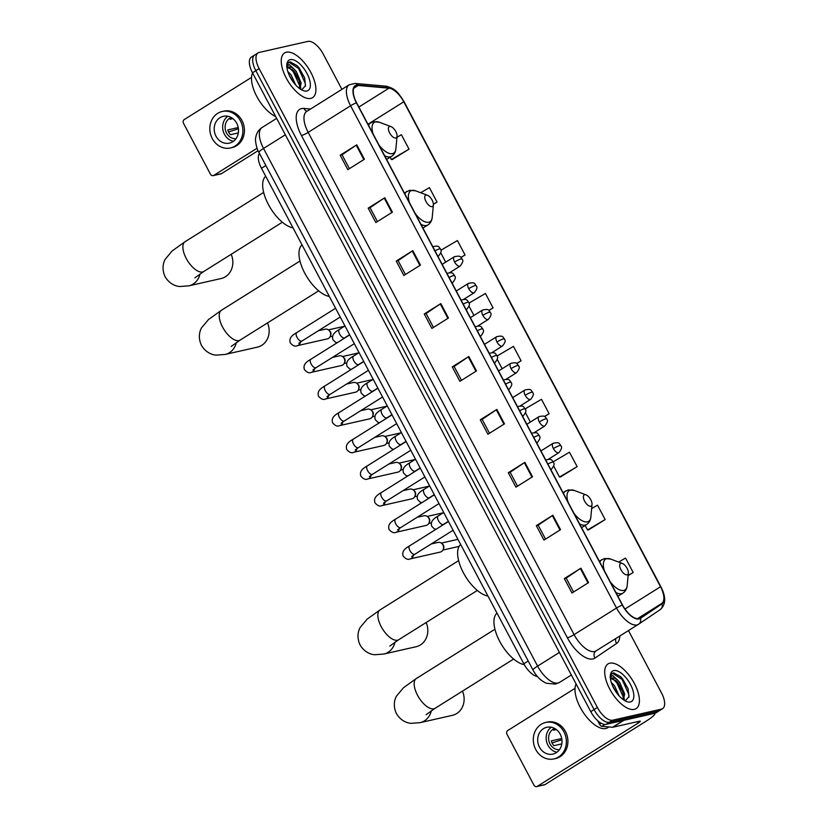 <?xml version="1.0" encoding="UTF-8"?>
<svg xmlns="http://www.w3.org/2000/svg" width="828" height="828" viewBox="0 0 828 828"><rect width="100%" height="100%" fill="white"/><g stroke="black" fill="none" stroke-linecap="round" stroke-linejoin="round"><path stroke-width="1.24" d="M537.413 676.517A16.498 7.535 -122.1 0 1 523.824 663.777L261.472 168.291A16.498 7.535 -122.1 0 1 259.464 153.439M255.873 54.524A16.498 7.535 57.9 0 0 254.745 54.979L251.433 57.06A16.498 7.535 57.9 0 0 252.499 72.781L590.768 711.656A16.498 7.535 57.9 0 0 606.106 724.334L654.824 713.291A16.498 7.535 57.9 0 0 655.942 712.836L659.264 710.755A16.498 7.535 57.9 0 1 658.136 711.211A16.498 7.535 57.9 0 0 659.264 710.755L662.576 708.675A16.498 7.535 57.9 0 0 661.51 692.953L628.473 630.574M341.912 89.352L323.241 54.089A16.498 7.535 57.9 0 0 307.912 41.4L259.185 52.443A16.498 7.535 57.9 0 0 258.067 52.909A16.498 7.535 57.9 0 0 259.133 68.62L597.392 707.495A16.498 7.535 57.9 0 0 612.73 720.184L609.418 722.264L658.136 711.211L609.418 722.264A16.498 7.535 57.9 0 1 594.08 709.575A16.498 7.535 57.9 0 0 609.418 722.264L606.106 724.334M259.133 68.62L255.821 70.701L594.08 709.575L255.821 70.701A16.498 7.535 57.9 0 1 254.745 54.979A16.498 7.535 57.9 0 0 255.821 70.701L252.499 72.781M634.289 709.368A26.392 12.068 57.9 0 0 636.08 708.633A26.392 12.068 57.9 0 0 633.368 681.661A26.392 12.068 57.9 0 0 609.843 663.187A26.392 12.068 57.9 0 0 608.042 663.911A26.392 12.068 57.9 0 0 610.764 690.894A26.392 12.068 57.9 0 0 634.289 709.368A26.392 12.068 57.9 0 0 636.08 708.633A26.392 12.068 57.9 0 0 633.368 681.661A26.392 12.068 57.9 0 0 609.843 663.187A26.392 12.068 57.9 0 0 608.042 663.911A26.392 12.068 57.9 0 0 610.764 690.894A26.392 12.068 57.9 0 0 634.289 709.368M310.8 98.397A26.392 12.068 57.9 0 0 312.591 97.663A26.392 12.068 57.9 0 0 309.879 70.69A26.392 12.068 57.9 0 0 286.343 52.216A26.392 12.068 57.9 0 0 284.553 52.951A26.392 12.068 57.9 0 0 287.275 79.923A26.392 12.068 57.9 0 0 310.8 98.397A26.392 12.068 57.9 0 0 312.591 97.663A26.392 12.068 57.9 0 0 309.879 70.69A26.392 12.068 57.9 0 0 286.343 52.216A26.392 12.068 57.9 0 0 284.553 52.951A26.392 12.068 57.9 0 0 287.275 79.923A26.392 12.068 57.9 0 0 310.8 98.397M638.905 618.578A17.595 8.042 -122.1 0 1 622.542 605.051L356.62 102.807A17.595 8.042 -122.1 0 1 355.481 86.04A17.595 8.042 -122.1 0 1 358.224 85.46L388.963 88.182A17.595 8.042 -122.1 0 1 403.774 101.803L660.527 586.741A17.595 8.042 -122.1 0 1 661.779 603.436L640.199 618.019A17.595 8.042 -122.1 0 1 640.096 618.092A17.595 8.042 -122.1 0 1 638.905 618.578M639.102 618.961A18.03 8.239 57.9 0 0 640.437 618.392L662.017 603.809A18.03 8.239 57.9 0 0 660.734 586.7L403.971 101.761A18.03 8.239 57.9 0 0 388.798 87.789L358.058 85.077A18.03 8.239 57.9 0 0 356.413 102.848L622.335 605.092A18.03 8.239 57.9 0 0 639.102 618.961M349.395 168.664L342.036 154.764L356.216 145.179A4.399 0.621 -27.9 0 1 356.764 144.828L340.184 155.219L347.832 169.647L364.403 159.255L356.764 144.828M342.057 154.795L340.184 155.219M377.423 221.583L370.054 207.683L384.233 198.099A4.399 0.621 -27.9 0 1 384.782 197.747L368.201 208.138L375.85 222.566L392.42 212.175L384.782 197.747M370.075 207.714L368.201 208.138M405.441 274.503L398.082 260.603L412.251 251.019A4.399 0.621 -27.9 0 1 412.799 250.667L396.229 261.058L403.867 275.486L420.438 265.095L412.799 250.667M398.092 260.634L396.229 261.058M433.458 327.422L426.099 313.522L440.268 303.938A4.399 0.621 -27.9 0 1 440.817 303.586L424.246 313.978L431.885 328.405L448.455 318.014L440.817 303.586M426.109 313.553L424.246 313.978M573.545 592.01L566.186 578.11L580.366 568.525A4.399 0.621 -27.9 0 1 580.914 568.174L564.334 578.565L571.982 592.993L588.553 582.601L580.914 568.174M566.207 578.141L564.334 578.565M545.528 539.09L538.169 525.19L552.348 515.606A4.399 0.621 -27.9 0 1 552.887 515.254L536.316 525.645L543.965 540.084L560.535 529.692L552.887 515.254M538.19 525.221L536.316 525.645M517.51 486.171L510.151 472.27L524.331 462.686A4.399 0.621 -27.9 0 1 524.869 462.334L508.299 472.726L515.937 487.164L532.518 476.773L524.869 462.334M510.172 472.302L508.299 472.726M480.281 419.806L482.144 419.382L496.314 409.777A4.399 0.621 -27.9 0 1 496.852 409.415L480.281 419.806L487.92 434.245L504.49 423.853L496.852 409.415M461.475 380.342L454.117 366.442L468.286 356.858A4.399 0.621 -27.9 0 1 468.834 356.506L452.264 366.887L459.902 381.325L476.473 370.934L468.834 356.506M454.127 366.473L452.264 366.887M612.73 720.184L661.458 709.13A16.498 7.535 57.9 0 0 662.576 708.675M461.03 257.508L465.057 254.983L457.418 240.544L440.931 250.232M433.396 204.34L437.039 202.063L429.401 187.625L420.707 192.738M392.4 159.442L409.022 149.143L401.383 134.705L396.954 137.303M544.586 416.577L549.119 413.731L541.471 399.303L525.159 408.887M560.515 476.949L577.137 466.65L569.488 452.223L553.176 461.807M588.532 529.868L605.154 519.57L597.516 505.142L591.637 508.589M628.1 575.667L633.172 572.49L625.533 558.051L618.682 562.077M488.913 310.51L493.074 307.892L485.436 293.464L469.041 303.1M516.765 363.523L521.102 360.811L513.453 346.383L497.121 355.988M482.134 419.361L489.493 433.261M497.286 359.549L502.151 368.75M521.102 360.811L516.631 363.44M525.511 412.851L530.375 422.052M549.119 413.731L544.431 416.484M553.735 466.154L559.49 477.021L560.732 476.938M577.137 466.65L559.49 477.021M585.127 525.438L587.507 529.941L588.749 529.858M605.154 519.57L587.507 529.941M633.172 572.49L628.121 575.46M469.062 306.246L473.937 315.447M493.074 307.892L488.799 310.407M440.838 252.944L445.712 262.134M465.057 254.983L460.927 257.404M437.039 202.063L433.396 204.206M390.164 157.227L391.375 159.514L392.617 159.431M409.022 149.143L391.375 159.514M576.081 683.918A27.49 12.565 57.9 0 0 583.326 712.535A27.49 12.565 57.9 0 0 605.796 728.516A27.49 12.565 57.9 0 0 607.669 727.75L608.922 726.963M611.281 682.417L614.511 685.781L619.199 696.006M612.554 685.801L616.798 693.088M610.143 677.604L612.699 675.503L617.233 679.695A12.43 5.682 57.9 0 0 612.161 677.997A12.43 5.682 57.9 0 0 611.323 678.349A12.43 5.682 57.9 0 0 610.505 679.146M617.233 679.695L619.779 682.479L624.654 693.895L623.494 699.826M611.012 678.577L616.363 680.937L618.464 683.307L622.459 690.904L623.339 694.723L622.915 699.401M625.626 700.395L629.011 696.638L628.079 688.71L620.565 676.611L613.714 672.833L612.161 673.361L610.277 676.466M630.367 701.958A17.926 8.197 57.9 0 0 630.429 684.383A17.926 8.197 57.9 0 0 613.765 670.587A17.926 8.197 57.9 0 0 610.329 675.482A17.926 8.197 57.9 0 0 626.661 701.533A17.926 8.197 57.9 0 0 630.367 701.958M611.902 673.537L612.648 673.288L622.076 679.446L628.7 694.174L628.866 697.248M612.606 678.525L616.808 682.748L623.401 697.248M620.482 676.517L622.728 679.032L628.162 688.937M615.794 680.419L622.697 691.67M624.25 698.521L624.25 700.322M612.875 686.495L616.477 692.643M597.671 720.691L599.524 724.2L601.107 723.206M654.71 713.312A21.994 3.095 -27.9 0 1 654.876 713.488A21.994 3.095 -27.9 0 1 645.695 721.457L545.01 784.582A2.753 2.412 77.2 0 1 544.348 784.851L536.658 786.6A2.753 2.412 -102.8 0 0 537.32 786.321L637.995 723.196A5.496 0.776 152.1 0 0 640.292 721.209A5.496 0.776 152.1 0 0 639.578 721.188L612.761 727.263A2.753 1.252 -122.1 0 1 612.523 727.274L601.842 726.332A2.753 1.252 -122.1 0 1 599.524 724.2M575.025 688.347L507.771 730.524A2.753 2.412 -102.8 0 0 506.974 734.219L533.977 785.213A2.753 2.412 -102.8 0 0 536.658 786.6M539.483 747.187A13.745 12.068 -102.8 0 0 552.887 754.101A13.745 12.068 -102.8 0 0 560.204 734.198A13.745 12.068 -102.8 0 0 546.801 727.284A13.745 12.068 -102.8 0 0 539.483 747.187M551.241 727.222A13.745 12.068 -102.8 0 0 547.95 745.262A13.745 12.068 -102.8 0 0 556.913 752.238M561.726 738.514L551.324 740.874A10.992 9.657 77.2 0 0 552.328 743.44A10.992 9.657 77.2 0 0 553.87 745.686L561.808 743.886M554.615 728.443A10.992 9.657 -102.8 0 0 550.02 743.968A10.992 9.657 -102.8 0 0 559.438 749.692M553.984 758.924L555.516 758.572A18.692 16.415 -102.8 0 0 565.472 731.507A18.692 16.415 -102.8 0 0 547.246 722.109L545.714 722.461A18.692 16.415 -102.8 0 0 535.757 749.526A18.692 16.415 -102.8 0 0 553.984 758.924A18.692 16.415 -102.8 0 0 563.93 731.859A18.692 16.415 -102.8 0 0 545.714 722.461M552.059 742.902L561.912 739.746M556.385 729.603L553.611 730.234A10.992 9.657 77.2 0 1 555.246 728.806M620.969 563.288A6.593 3.012 57.9 0 0 620.948 569.767A6.593 3.012 57.9 0 0 627.075 574.839A6.593 3.012 57.9 0 0 628.338 573.038A6.593 3.012 57.9 0 0 622.325 563.444A6.593 3.012 57.9 0 0 620.969 563.288M496.997 613.103A30.243 13.828 57.9 0 0 499.719 641.379A30.243 13.828 57.9 0 0 524.31 664.667M431.347 710.724A17.595 15.453 77.2 0 1 420.148 722.647L452.461 715.32A17.595 15.453 -102.8 0 0 462.448 691.132M584.64 494.689A6.593 3.012 57.9 0 0 584.62 501.168A6.593 3.012 57.9 0 0 590.757 506.239A6.593 3.012 57.9 0 0 592.02 504.438A6.593 3.012 57.9 0 0 586.007 494.844A6.593 3.012 57.9 0 0 584.64 494.689M460.668 544.503A30.243 13.828 57.9 0 0 463.39 572.759A30.243 13.828 57.9 0 0 487.971 596.067M395.028 642.124A17.595 15.453 77.2 0 1 383.83 654.048L416.142 646.72A17.595 15.453 -102.8 0 0 426.13 622.532M426.006 195.077A6.593 3.012 57.9 0 0 425.985 201.546A6.593 3.012 57.9 0 0 432.123 206.627A6.593 3.012 57.9 0 0 433.386 204.826A6.593 3.012 57.9 0 0 427.372 195.232A6.593 3.012 57.9 0 0 426.006 195.077M302.034 244.891A30.243 13.828 57.9 0 0 304.745 273.147A30.243 13.828 57.9 0 0 329.337 296.455M236.384 342.513A17.595 15.453 77.2 0 1 225.185 354.436L257.498 347.108A17.595 15.453 -102.8 0 0 267.485 322.92M389.677 126.477A6.593 3.012 57.9 0 0 389.657 132.946A6.593 3.012 57.9 0 0 395.794 138.017A6.593 3.012 57.9 0 0 397.057 136.216A6.593 3.012 57.9 0 0 391.044 126.632A6.593 3.012 57.9 0 0 389.677 126.477M265.716 176.281A30.243 13.828 57.9 0 0 268.427 204.547A30.243 13.828 57.9 0 0 293.009 227.845M200.065 273.913A17.595 15.453 77.2 0 1 188.867 285.836L221.179 278.508A17.595 15.453 -102.8 0 0 231.167 254.32M431.212 543.975L438.084 542.412A4.947 4.347 77.2 0 1 441.717 543.396A4.947 4.347 77.2 0 1 442.908 544.907A4.947 4.347 77.2 0 1 443.125 549.616A4.947 4.347 77.2 0 1 441.469 551.572A4.947 4.347 77.2 0 1 440.268 552.069L410.16 558.9C408.09 560.028 405.741 559.076 403.122 556.043C402.222 552.431 402.894 549.637 409.601 545.849A4.947 2.267 57.9 0 0 409.777 550.289A4.947 2.267 57.9 0 0 414.517 554.367A4.947 2.267 57.9 0 0 414.859 554.232L411.702 556.499M441.717 543.396L442.545 544.12A3.571 3.136 77.2 0 1 443.57 548.612L443.125 549.616M417.105 517.324L423.967 515.761A4.947 4.347 77.2 0 1 427.6 516.744A4.947 4.347 77.2 0 1 428.79 518.256A4.947 4.347 77.2 0 1 429.007 522.965A4.947 4.347 77.2 0 1 427.362 524.921A4.947 4.347 77.2 0 1 426.161 525.418L396.053 532.249C393.983 533.377 391.634 532.425 389.005 529.392C388.115 525.78 388.787 522.986 395.484 519.197A4.947 2.267 57.9 0 0 395.67 523.638A4.947 2.267 57.9 0 0 400.41 527.715A4.947 2.267 57.9 0 0 400.742 527.581L397.585 529.848M427.6 516.744L428.438 517.469A3.571 3.136 77.2 0 1 429.453 521.961L429.007 522.965M402.988 490.673L409.86 489.11A4.947 4.347 77.2 0 1 413.493 490.093A4.947 4.347 77.2 0 1 414.683 491.604A4.947 4.347 77.2 0 1 414.9 496.314A4.947 4.347 77.2 0 1 413.244 498.27A4.947 4.347 77.2 0 1 412.044 498.766L381.946 505.597C379.866 506.715 377.527 505.773 374.898 502.741C373.997 499.129 374.68 496.334 381.377 492.546A4.947 2.267 57.9 0 0 381.553 496.986A4.947 2.267 57.9 0 0 386.293 501.064A4.947 2.267 57.9 0 0 386.635 500.93L383.478 503.196M413.493 490.093L414.321 490.818A3.571 3.136 77.2 0 1 415.345 495.299L414.9 496.314M388.881 464.022L395.753 462.459A4.947 4.347 77.2 0 1 399.375 463.442A4.947 4.347 77.2 0 1 400.576 464.953A4.947 4.347 77.2 0 1 400.793 469.662A4.947 4.347 77.2 0 1 399.137 471.618A4.947 4.347 77.2 0 1 397.937 472.115L367.829 478.936C365.759 480.064 363.409 479.122 360.791 476.09C359.89 472.477 360.563 469.683 367.27 465.895A4.947 2.267 57.9 0 0 367.446 470.335A4.947 2.267 57.9 0 0 372.186 474.413A4.947 2.267 57.9 0 0 372.517 474.278L369.36 476.545M399.375 463.442L400.214 464.166A3.571 3.136 77.2 0 1 401.228 468.648L400.793 469.662M374.763 437.37L381.636 435.807A4.947 4.347 77.2 0 1 385.268 436.791A4.947 4.347 77.2 0 1 386.459 438.302A4.947 4.347 77.2 0 1 386.676 443.011A4.947 4.347 77.2 0 1 385.02 444.967A4.947 4.347 77.2 0 1 383.83 445.464L353.722 452.285C351.652 453.413 349.302 452.461 346.673 449.438C345.773 445.826 346.456 443.032 353.152 439.244A4.947 2.267 57.9 0 0 353.339 443.684A4.947 2.267 57.9 0 0 358.079 447.762A4.947 2.267 57.9 0 0 358.41 447.627L355.253 449.894M385.268 436.791L386.107 437.515A3.571 3.136 77.2 0 1 387.121 441.997L386.676 443.011M360.656 410.719L367.529 409.156A4.947 4.347 77.2 0 1 371.161 410.139A4.947 4.347 77.2 0 1 372.352 411.651A4.947 4.347 77.2 0 1 372.569 416.36A4.947 4.347 77.2 0 1 370.913 418.316A4.947 4.347 77.2 0 1 369.712 418.813L339.604 425.633C337.534 426.762 335.185 425.809 332.566 422.787C331.666 419.175 332.339 416.38 339.045 412.582A4.947 2.267 57.9 0 0 339.221 417.033A4.947 2.267 57.9 0 0 343.962 421.11A4.947 2.267 57.9 0 0 344.303 420.976L341.146 423.243M371.161 410.139L371.989 410.864A3.571 3.136 77.2 0 1 373.014 415.345L372.569 416.36M346.539 384.068L353.411 382.505A4.947 4.347 77.2 0 1 357.044 383.488A4.947 4.347 77.2 0 1 358.234 384.999A4.947 4.347 77.2 0 1 358.452 389.709A4.947 4.347 77.2 0 1 356.796 391.665A4.947 4.347 77.2 0 1 355.605 392.161L325.497 398.982C323.427 400.11 321.078 399.158 318.449 396.136C317.559 392.524 318.231 389.729 324.928 385.931A4.947 2.267 57.9 0 0 325.114 390.381A4.947 2.267 57.9 0 0 329.854 394.459A4.947 2.267 57.9 0 0 330.186 394.325L327.029 396.591M357.044 383.488L357.882 384.213A3.571 3.136 77.2 0 1 358.897 388.694L358.452 389.709M332.432 357.417L339.304 355.854A4.947 4.347 77.2 0 1 342.937 356.837A4.947 4.347 77.2 0 1 344.127 358.348A4.947 4.347 77.2 0 1 344.344 363.057A4.947 4.347 77.2 0 1 342.688 365.013A4.947 4.347 77.2 0 1 341.488 365.51L311.39 372.331C309.31 373.459 306.971 372.507 304.342 369.485C303.441 365.872 304.124 363.078 310.821 359.28A4.947 2.267 57.9 0 0 310.997 363.73A4.947 2.267 57.9 0 0 315.737 367.808A4.947 2.267 57.9 0 0 316.079 367.673L312.922 369.94M342.937 356.837L343.765 357.561A3.571 3.136 77.2 0 1 344.79 362.043L344.344 363.057M318.325 330.765L325.187 329.202A4.947 4.347 77.2 0 1 328.819 330.186A4.947 4.347 77.2 0 1 330.01 331.697A4.947 4.347 77.2 0 1 330.237 336.406A4.947 4.347 77.2 0 1 328.581 338.362A4.947 4.347 77.2 0 1 327.381 338.859L297.273 345.68C295.203 346.808 292.853 345.856 290.235 342.823C289.334 339.221 290.007 336.427 296.703 332.628A4.947 2.267 57.9 0 0 296.89 337.079A4.947 2.267 57.9 0 0 301.63 341.157A4.947 2.267 57.9 0 0 301.961 341.022L298.804 343.289M328.819 330.186L329.658 330.91A3.571 3.136 77.2 0 1 330.672 335.392L330.237 336.406M258.077 150.696L221.521 173.611A2.753 2.412 77.2 0 1 220.859 173.89L213.169 175.629A2.753 2.412 -102.8 0 0 213.831 175.36L257.073 148.243M251.536 77.387L184.282 119.553A2.753 2.412 -102.8 0 0 183.485 123.258L210.488 174.253A2.753 2.412 -102.8 0 0 213.169 175.629M215.994 136.216A13.745 12.068 -102.8 0 0 229.397 143.13A13.745 12.068 -102.8 0 0 236.715 123.227A13.745 12.068 -102.8 0 0 223.312 116.324A13.745 12.068 -102.8 0 0 215.994 136.216M227.752 116.251A13.745 12.068 -102.8 0 0 224.46 134.302A13.745 12.068 -102.8 0 0 233.424 141.277M238.226 127.543L227.824 129.903A10.992 9.657 77.2 0 0 228.838 132.48A10.992 9.657 77.2 0 0 230.381 134.716L238.319 132.915M231.126 117.472A10.992 9.657 -102.8 0 0 226.53 132.998A10.992 9.657 -102.8 0 0 235.939 138.721M230.484 147.953L232.026 147.601A18.692 16.415 -102.8 0 0 241.983 120.546A18.692 16.415 -102.8 0 0 223.757 111.149L222.225 111.49A18.692 16.415 -102.8 0 0 212.268 138.555A18.692 16.415 -102.8 0 0 230.484 147.953A18.692 16.415 -102.8 0 0 240.441 120.888A18.692 16.415 -102.8 0 0 222.225 111.49M228.569 131.931L238.423 128.775M232.896 118.632L230.122 119.263A10.992 9.657 77.2 0 1 231.757 117.835M252.592 72.957A27.49 12.565 57.9 0 0 256.752 96.4A27.49 12.565 57.9 0 0 275.652 116.5M287.792 71.446L291.021 74.81L295.71 85.036M289.065 74.841L293.309 82.117M286.643 66.633L289.21 64.532L293.743 68.734A12.43 5.682 57.9 0 0 288.672 67.037A12.43 5.682 57.9 0 0 287.834 67.378A12.43 5.682 57.9 0 0 287.016 68.175M293.743 68.734L296.289 71.508L301.164 82.935L300.005 88.855M287.523 67.606L292.874 69.966L294.975 72.336L298.97 79.933L299.85 83.763L299.425 88.441M302.137 89.424L305.522 85.667L304.59 77.739L297.076 65.64L290.214 61.862L288.672 62.39L286.788 65.495M306.877 90.987A17.926 8.197 57.9 0 0 306.94 73.413A17.926 8.197 57.9 0 0 290.266 59.626A17.926 8.197 57.9 0 0 286.84 64.522A17.926 8.197 57.9 0 0 303.172 90.573A17.926 8.197 57.9 0 0 306.877 90.987M288.413 62.566L289.158 62.328L298.577 68.476L305.211 83.214L305.366 86.278M289.117 67.554L293.319 71.777L299.912 86.278M296.983 65.557L299.239 68.072L304.663 77.967M292.305 69.448L299.198 80.699M300.761 87.561L300.761 89.352M289.386 75.534L292.988 81.682M528.223 661.023L523.824 663.777M265.871 165.538L261.472 168.291M258.936 152.435A10.992 1.542 152.1 0 1 263.532 148.46L537.6 666.095A21.994 10.05 57.9 0 0 558.051 683.007A21.994 10.05 57.9 0 0 559.542 682.407A21.994 10.05 57.9 0 0 559.676 682.313L571.361 674.986L559.542 682.407L555.381 684.114L546.387 683.266C540.901 680.833 536.44 676.435 533.015 670.08L258.936 152.435C256.545 149.195 254.807 139.104 255.717 137.779C256.328 133.37 258.45 129.944 262.103 127.502A21.994 10.05 57.9 0 0 263.532 148.46L285.329 134.788M559.407 652.423L537.6 666.095A10.992 1.542 152.1 0 0 533.015 670.08M654.824 713.291L661.458 709.13M590.768 711.656L597.392 707.495M619.83 635.987A27.49 12.565 -122.1 0 1 616.549 643.48L594.97 658.063A27.49 12.565 -122.1 0 1 567.377 637.788L301.454 135.544A5.496 0.776 152.1 0 0 308.161 132.366L574.094 634.61A21.994 10.05 57.9 0 0 594.535 651.522A21.994 10.05 57.9 0 0 596.025 650.911A21.994 10.05 57.9 0 0 596.16 650.829L638.316 624.395M301.454 135.544A27.49 12.565 -122.1 0 1 301.547 108.582A27.49 12.565 -122.1 0 1 303.959 108.437L310.541 109.027M306.743 111.407A21.994 10.05 57.9 0 0 308.161 132.366L350.586 105.767A21.994 10.05 -122.1 0 1 349.168 84.808L306.743 111.407M596.025 650.911L638.709 624.146A5.496 4.885 -124.1 0 1 638.585 624.229A21.994 10.05 -122.1 0 1 638.45 624.312A21.994 10.05 -122.1 0 1 636.96 624.923A21.994 10.05 -122.1 0 1 616.518 608.011A5.496 0.776 -27.9 0 1 622.335 605.092M638.833 624.064L660.164 609.646A5.496 4.885 -124.1 0 0 660.289 609.563L638.709 624.146A5.496 4.885 -124.1 0 0 640.437 618.392M662.017 603.809A5.496 4.885 -124.1 0 1 660.289 609.563C665.919 604.543 666.126 596.947 660.899 586.783A5.496 0.776 152.1 0 0 660.734 586.7M403.971 101.761A5.496 0.776 -27.9 0 1 404.136 101.844C398.951 94.34 397.026 88.855 385.879 86.164L355.14 83.442L349.168 84.808M388.798 87.789A5.496 4.616 -84.9 0 0 385.879 86.164M358.058 85.077A5.496 4.616 -84.9 0 0 355.14 83.442M356.413 102.848A5.496 0.776 152.1 0 0 350.586 105.767L616.518 608.011L574.094 634.61A5.496 0.776 152.1 0 1 567.377 637.788M616.549 643.48A5.496 4.885 55.9 0 1 615.949 638.419M594.97 658.063A5.496 4.885 55.9 0 1 596.036 650.911M307.033 111.221A5.496 4.616 95.1 0 1 303.959 108.437M403.774 101.803L367.974 124.252M388.963 88.182L358.866 107.05M358.224 85.46L353.763 88.254M661.779 603.436L637.467 618.682M660.527 586.741L624.974 609.035M468.286 356.858L475.924 371.275M496.314 409.777L503.941 424.195M524.331 462.686L531.969 477.114M552.348 515.606L559.987 530.034M580.366 568.525L588.004 582.953M440.268 303.938L447.907 318.356M412.251 251.019L419.889 265.436M384.233 198.099L391.872 212.527M356.216 145.179L363.854 159.607M637.218 721.716L637.995 723.196M623.846 720.319L612.761 727.263M537.32 786.321L545.01 784.582M612.523 727.274L623.505 720.391M604.864 724.438L601.842 726.332M426.13 714.688L435.083 708.302A17.595 8.042 -122.1 0 1 433.882 708.789A17.595 8.042 -122.1 0 1 417.529 695.251A17.595 8.042 -122.1 0 1 416.38 678.484L494.947 629.228M599.327 561.187L604.523 558.507L610.629 559.055A18.185 8.311 57.9 0 0 606.872 558.631A18.185 8.311 57.9 0 0 604.399 570.782M610.288 581.898A18.185 8.311 57.9 0 0 623.712 590.447A18.185 8.311 57.9 0 0 627.2 585.489C626.858 588.925 625.419 591.482 622.873 593.148A19.789 9.046 57.9 0 1 621.528 593.697A19.789 9.046 57.9 0 1 615.928 592.548M601.842 559.604A19.789 9.046 57.9 0 0 599.876 562.233M389.812 646.088L398.754 639.702A17.595 8.042 -122.1 0 1 397.564 640.189A17.595 8.042 -122.1 0 1 381.201 626.651A17.595 8.042 -122.1 0 1 380.062 609.884L458.619 560.628M562.999 492.588L568.205 489.907L574.301 490.455A18.185 8.311 57.9 0 0 570.544 490.031A18.185 8.311 57.9 0 0 568.08 502.182M573.959 513.298A18.185 8.311 57.9 0 0 587.394 521.847A18.185 8.311 57.9 0 0 590.871 516.889C590.53 520.326 589.091 522.872 586.555 524.548A19.789 9.046 57.9 0 1 585.21 525.097A19.789 9.046 57.9 0 1 579.6 523.948M565.524 491.004A19.789 9.046 57.9 0 0 563.547 493.623M231.178 346.466L240.12 340.08A17.595 8.042 -122.1 0 1 238.919 340.567A17.595 8.042 -122.1 0 1 222.566 327.039A17.595 8.042 -122.1 0 1 221.428 310.272L299.984 261.017M404.364 192.976L409.56 190.295L415.666 190.844A18.185 8.311 57.9 0 0 411.909 190.419A18.185 8.311 57.9 0 0 409.446 202.57M415.325 213.686A18.185 8.311 57.9 0 0 428.759 222.235A18.185 8.311 57.9 0 0 432.237 217.267C431.895 220.703 430.456 223.26 427.921 224.926A19.789 9.046 57.9 0 1 426.575 225.475A19.789 9.046 57.9 0 1 420.966 224.336M406.89 191.392A19.789 9.046 57.9 0 0 404.913 194.011M194.849 277.866L203.791 271.481A17.595 8.042 -122.1 0 1 202.601 271.967A17.595 8.042 -122.1 0 1 186.238 258.439A17.595 8.042 -122.1 0 1 185.099 241.672L263.656 192.417M368.036 124.376L373.242 121.685L379.338 122.233A18.185 8.311 57.9 0 0 375.581 121.809A18.185 8.311 57.9 0 0 373.117 133.97M379.007 145.086A18.185 8.311 57.9 0 0 392.431 153.635A18.185 8.311 57.9 0 0 395.908 148.667C395.577 152.104 394.128 154.66 391.592 156.326A19.789 9.046 57.9 0 1 390.247 156.875A19.789 9.046 57.9 0 1 384.647 155.736M370.561 122.792A19.789 9.046 57.9 0 0 368.584 125.411M550.755 469.466A5.496 2.515 57.9 0 0 551.003 469.435A5.496 2.515 57.9 0 0 551.376 469.279C556.664 462.666 552.524 462.78 553.311 462.055A5.496 0.776 152.1 0 0 552.597 462.024A5.496 0.776 -27.9 0 0 547.888 464.053M413.379 555.195A4.947 4.347 77.2 0 1 410.16 558.9M409.932 545.704A4.947 2.267 57.9 0 0 409.601 545.849L448.476 521.464M536.647 442.814A5.496 2.515 57.9 0 0 536.886 442.783A5.496 2.515 57.9 0 0 537.258 442.628C542.547 436.014 538.417 436.128 539.204 435.404A5.496 0.776 152.1 0 0 538.49 435.373A5.496 0.776 -27.9 0 0 533.781 437.401M399.272 528.543A4.947 4.347 77.2 0 1 396.053 532.249M395.825 519.053A4.947 2.267 57.9 0 0 395.484 519.197L434.369 494.813M522.54 416.163A5.496 2.515 57.9 0 0 522.779 416.132A5.496 2.515 57.9 0 0 523.151 415.977C528.44 409.363 524.3 409.477 525.087 408.753A5.496 0.776 152.1 0 0 524.372 408.721A5.496 0.776 -27.9 0 0 519.663 410.75M385.155 501.892A4.947 4.347 77.2 0 1 381.946 505.597M381.708 492.401A4.947 2.267 57.9 0 0 381.377 492.546L420.251 468.162M508.423 389.512A5.496 2.515 57.9 0 0 508.671 389.481A5.496 2.515 57.9 0 0 509.044 389.326C514.323 382.712 510.193 382.826 510.979 382.101A5.496 0.776 152.1 0 0 510.265 382.07A5.496 0.776 -27.9 0 0 505.556 384.099M371.047 475.241A4.947 4.347 77.2 0 1 367.829 478.936M367.601 465.75A4.947 2.267 57.9 0 0 367.27 465.895L406.144 441.51M494.316 362.861A5.496 2.515 57.9 0 0 494.554 362.83A5.496 2.515 57.9 0 0 494.927 362.674C500.215 356.061 496.086 356.175 496.862 355.45A5.496 0.776 152.1 0 0 496.148 355.419A5.496 0.776 -27.9 0 0 491.439 357.448M356.93 448.59A4.947 4.347 77.2 0 1 353.722 452.285M353.494 439.099A4.947 2.267 57.9 0 0 353.152 439.244L392.027 414.859M480.199 336.209A5.496 2.515 57.9 0 0 480.447 336.178A5.496 2.515 57.9 0 0 480.82 336.023C486.108 329.409 481.968 329.523 482.755 328.799A5.496 0.776 152.1 0 0 482.041 328.768A5.496 0.776 -27.9 0 0 477.332 330.786M342.823 421.938A4.947 4.347 77.2 0 1 339.604 425.633M339.376 412.447A4.947 2.267 57.9 0 0 339.045 412.582L377.92 388.208M466.092 309.558A5.496 2.515 57.9 0 0 466.33 309.527A5.496 2.515 57.9 0 0 466.702 309.372C471.991 302.758 467.861 302.872 468.648 302.137A5.496 0.776 152.1 0 0 467.923 302.116A5.496 0.776 -27.9 0 0 463.225 304.135M328.716 395.287A4.947 4.347 77.2 0 1 325.497 398.982M325.269 385.796A4.947 2.267 57.9 0 0 324.928 385.931L363.813 361.557M451.974 282.907A5.496 2.515 57.9 0 0 452.223 282.876A5.496 2.515 57.9 0 0 452.595 282.721C457.884 276.107 453.744 276.221 454.531 275.486A5.496 0.776 152.1 0 0 453.816 275.465A5.496 0.776 -27.9 0 0 449.107 277.483M314.599 368.636A4.947 4.347 77.2 0 1 311.39 372.331M311.152 359.145A4.947 2.267 57.9 0 0 310.821 359.28L349.695 334.905M437.867 256.256A5.496 2.515 57.9 0 0 438.105 256.225A5.496 2.515 57.9 0 0 438.488 256.069C443.767 249.456 439.637 249.57 440.424 248.835A5.496 0.776 152.1 0 0 439.709 248.814A5.496 0.776 -27.9 0 0 435 250.832M300.492 341.985A4.947 4.347 77.2 0 1 297.273 345.68M297.045 332.494A4.947 2.267 57.9 0 0 296.703 332.628L335.588 308.254M553.394 448.579A5.496 2.515 57.9 0 0 558.507 452.802A5.496 2.515 57.9 0 0 558.879 452.657C564.168 446.033 560.038 446.157 560.825 445.423A5.496 0.776 152.1 0 0 560.111 445.402A5.496 0.776 -27.9 0 0 553.394 448.579A5.496 2.515 57.9 0 1 553.042 443.342C560.349 441.624 559.024 443.984 560.825 445.423M438.488 515.885A4.947 2.267 57.9 0 0 438.157 516.02A4.947 2.267 57.9 0 0 438.333 520.46A4.947 2.267 57.9 0 0 443.073 524.538A4.947 2.267 57.9 0 0 443.415 524.403L440.258 526.68M553.414 443.187A5.496 2.515 57.9 0 0 553.042 443.342L540.943 450.929M539.287 421.928A5.496 2.515 57.9 0 0 544.4 426.151A5.496 2.515 57.9 0 0 544.772 426.006C550.061 419.382 545.921 419.506 546.708 418.771A5.496 0.776 152.1 0 0 545.994 418.751A5.496 0.776 -27.9 0 0 539.287 421.928A5.496 2.515 57.9 0 1 538.935 416.691C546.242 414.973 544.907 417.333 546.708 418.771M424.381 489.234A4.947 2.267 57.9 0 0 424.039 489.369A4.947 2.267 57.9 0 0 424.226 493.809A4.947 2.267 57.9 0 0 428.966 497.887A4.947 2.267 57.9 0 0 429.297 497.752L426.141 500.029M539.307 416.536A5.496 2.515 57.9 0 0 538.935 416.691L526.825 424.278M525.18 395.277A5.496 2.515 57.9 0 0 530.293 399.5A5.496 2.515 57.9 0 0 530.665 399.355C535.944 392.731 531.814 392.855 532.601 392.12A5.496 0.776 152.1 0 0 531.886 392.099A5.496 0.776 -27.9 0 0 525.18 395.277A5.496 2.515 57.9 0 1 524.817 390.04C532.135 388.322 530.8 390.681 532.601 392.12M410.274 462.583A4.947 2.267 57.9 0 0 409.932 462.717A4.947 2.267 57.9 0 0 410.119 467.158A4.947 2.267 57.9 0 0 414.859 471.236A4.947 2.267 57.9 0 0 415.19 471.101L412.034 473.378M525.19 389.884A5.496 2.515 57.9 0 0 524.817 390.04L512.718 397.626M511.062 368.626A5.496 2.515 57.9 0 0 516.175 372.848A5.496 2.515 57.9 0 0 516.548 372.704C521.837 366.079 517.707 366.204 518.483 365.469A5.496 0.776 152.1 0 0 517.769 365.448A5.496 0.776 -27.9 0 0 511.062 368.626A5.496 2.515 57.9 0 1 510.71 363.378C518.017 361.67 516.682 364.03 518.483 365.469M396.157 435.932A4.947 2.267 57.9 0 0 395.825 436.066A4.947 2.267 57.9 0 0 396.001 440.506A4.947 2.267 57.9 0 0 400.742 444.584A4.947 2.267 57.9 0 0 401.083 444.45L397.926 446.727M511.083 363.233A5.496 2.515 57.9 0 0 510.71 363.378L498.611 370.975M496.955 341.974A5.496 2.515 57.9 0 0 502.068 346.197A5.496 2.515 57.9 0 0 502.441 346.052C507.73 339.428 503.59 339.552 504.376 338.818A5.496 0.776 152.1 0 0 503.662 338.797A5.496 0.776 -27.9 0 0 496.955 341.974A5.496 2.515 57.9 0 1 496.593 336.727C503.91 335.019 502.575 337.379 504.376 338.818M382.05 409.28A4.947 2.267 57.9 0 0 381.708 409.415A4.947 2.267 57.9 0 0 381.894 413.855A4.947 2.267 57.9 0 0 386.635 417.933A4.947 2.267 57.9 0 0 386.966 417.798L383.809 420.075M496.976 336.582A5.496 2.515 57.9 0 0 496.593 336.727L484.494 344.324M482.838 315.323A5.496 2.515 57.9 0 0 487.951 319.546A5.496 2.515 57.9 0 0 488.323 319.401C493.612 312.777 489.483 312.901 490.269 312.166A5.496 0.776 152.1 0 0 489.545 312.135A5.496 0.776 -27.9 0 0 482.838 315.323A5.496 2.515 57.9 0 1 482.486 310.076C489.793 308.368 488.458 310.728 490.269 312.166M367.932 382.629A4.947 2.267 57.9 0 0 367.601 382.764A4.947 2.267 57.9 0 0 367.777 387.204A4.947 2.267 57.9 0 0 372.517 391.282A4.947 2.267 57.9 0 0 372.859 391.147L369.702 393.414M482.859 309.931A5.496 2.515 57.9 0 0 482.486 310.076L470.387 317.673M468.731 288.672A5.496 2.515 57.9 0 0 473.844 292.895A5.496 2.515 57.9 0 0 474.216 292.75C479.505 286.126 475.365 286.25 476.152 285.515A5.496 0.776 152.1 0 0 475.438 285.484A5.496 0.776 -27.9 0 0 468.731 288.672A5.496 2.515 57.9 0 1 468.379 283.424C475.686 281.717 474.351 284.076 476.152 285.515M353.825 355.978A4.947 2.267 57.9 0 0 353.484 356.112A4.947 2.267 57.9 0 0 353.67 360.553A4.947 2.267 57.9 0 0 358.41 364.63A4.947 2.267 57.9 0 0 358.741 364.496L355.585 366.763M468.751 283.279A5.496 2.515 57.9 0 0 468.379 283.424L456.269 291.021M454.624 262.021A5.496 2.515 57.9 0 0 459.726 266.243A5.496 2.515 57.9 0 0 460.109 266.088C465.388 259.474 461.258 259.599 462.045 258.864A5.496 0.776 152.1 0 0 461.331 258.833A5.496 0.776 -27.9 0 0 454.624 262.021A5.496 2.515 57.9 0 1 454.261 256.773C461.569 255.065 460.244 257.425 462.045 258.864M339.718 329.316A4.947 2.267 57.9 0 0 339.376 329.461A4.947 2.267 57.9 0 0 339.563 333.901A4.947 2.267 57.9 0 0 344.293 337.979A4.947 2.267 57.9 0 0 344.634 337.845L341.478 340.111M454.634 256.628A5.496 2.515 57.9 0 0 454.261 256.773L442.162 264.36M213.831 175.36L221.521 173.611M262.103 127.502L276.645 118.383M660.899 586.783L404.136 101.844M258.067 52.909L254.745 54.979M416.38 678.484L403.474 687.737L396.56 695.996C395.256 698.118 392.358 704.876 396.415 713.57C401.332 721.809 408.546 723.217 411.04 723.33L420.148 722.647M617.895 596.274L622.873 593.148M622.325 563.444L610.629 559.055M628.338 573.038L627.2 585.489M513.639 659.047L435.083 708.302M380.062 609.884L367.156 619.137L360.242 627.386C358.928 629.518 356.04 636.277 360.087 644.971C365.013 653.209 372.217 654.617 374.711 654.731L383.83 654.048M581.577 527.664L586.555 524.548M586.007 494.844L574.301 490.455M592.02 504.438L590.871 516.889M477.311 590.447L398.754 639.702M221.428 310.272L208.511 319.525L201.597 327.774C200.293 329.906 197.406 336.654 201.452 345.359C206.369 353.597 213.583 355.005 216.077 355.119L225.185 354.436M422.932 228.052L427.921 224.926M427.372 195.232L415.666 190.844M433.386 204.826L432.237 217.267M318.676 290.825L240.12 340.08M185.099 241.672L172.193 250.925L165.279 259.174C163.975 261.306 161.077 268.055 165.134 276.759C170.05 284.998 177.254 286.405 179.759 286.519L188.867 285.836M386.614 159.452L391.592 156.326M391.044 126.632L379.338 122.233M397.057 136.216L395.908 148.667M282.348 222.225L203.791 271.481M457.936 539.328L441.314 543.096M453.123 530.241L414.859 554.232M550.837 469.621L551.376 469.279M545.528 459.964C552.845 458.257 551.51 460.606 553.311 462.055M459.126 546.387L442.897 550.061M443.311 512.791L427.207 516.444M439.006 503.59L400.742 527.581M536.73 442.97L537.258 442.628M531.421 433.313C538.728 431.605 537.393 433.955 539.204 435.404M431.367 522.83L428.79 523.41M429.194 486.139L413.1 489.793M424.899 476.938L386.635 500.93M522.613 416.318L523.151 415.977M517.314 406.662C524.621 404.954 523.286 407.304 525.087 408.753M417.26 496.179L414.673 496.759M415.087 459.488L398.982 463.142M410.781 450.287L372.517 474.278M508.506 389.667L509.044 389.326M503.196 380.011C510.503 378.303 509.179 380.652 510.979 382.101M403.143 469.528L400.566 470.107M400.969 432.837L384.875 436.491M396.674 423.636L358.41 447.627M494.388 363.016L494.927 362.674M489.089 353.359C496.396 351.652 495.061 354.001 496.862 355.45M389.036 442.876L386.448 443.456M386.862 406.186L370.758 409.839M382.567 396.985L344.303 420.976M480.281 336.365L480.82 336.023M474.972 326.708C482.289 325 480.954 327.35 482.755 328.799M374.929 416.215L372.341 416.805M372.755 379.534L356.651 383.188M368.45 370.333L330.186 394.325M466.174 309.713L466.702 309.372M460.865 300.057C468.172 298.349 466.837 300.699 468.648 302.137M360.811 389.564L358.234 390.154M358.638 352.883L342.533 356.537M354.343 343.682L316.079 367.673M452.057 283.062L452.595 282.721M446.758 273.406C454.065 271.698 452.73 274.047 454.531 275.486M346.704 362.912L344.117 363.502M344.531 326.232L328.426 329.875M340.225 317.031L301.961 341.022M437.95 256.411L438.488 256.069M432.64 246.754C439.947 245.047 438.623 247.396 440.424 248.835M332.587 336.261L330.01 336.851M436.014 529.289L434.265 528.813L431.678 526.215C430.777 522.603 431.46 519.818 438.157 516.02L443.736 512.522M448.383 521.288L443.415 524.403M548.56 459.126L558.879 452.657M421.897 502.637L420.158 502.161L417.571 499.563C416.67 495.951 417.343 493.167 424.039 489.369L429.628 485.87M434.265 494.637L429.297 497.752M534.443 432.475L544.772 426.006M407.79 475.986L406.041 475.51L403.453 472.912C402.553 469.3 403.236 466.516 409.932 462.717L415.511 459.219M420.158 467.986L415.19 471.101M520.336 405.823L530.665 399.355M393.673 449.335L391.934 448.859L389.346 446.261C388.446 442.649 389.119 439.865 395.825 436.066L401.404 432.568M406.051 441.334L401.083 444.45M506.229 379.172L516.548 372.704M379.566 422.673L377.827 422.208L375.229 419.61C374.339 415.998 375.012 413.213 381.708 409.415L387.297 405.917M391.934 414.683L386.966 417.798M492.111 352.521L502.441 346.052M365.459 396.022L363.709 395.556L361.122 392.958C360.221 389.346 360.904 386.562 367.601 382.764L373.18 379.265M377.827 388.032L372.859 391.147M478.004 325.87L488.323 319.401M351.341 369.371L349.602 368.905L347.015 366.307C346.114 362.695 346.787 359.911 353.484 356.112L359.073 352.614M363.709 361.381L358.741 364.496M463.887 299.219L474.216 292.75M337.234 342.72L335.485 342.254L332.897 339.656C331.997 336.044 332.68 333.26 339.376 329.461L344.955 325.963M349.602 334.729L344.634 337.845M449.78 272.567L460.109 266.088"/></g></svg>
